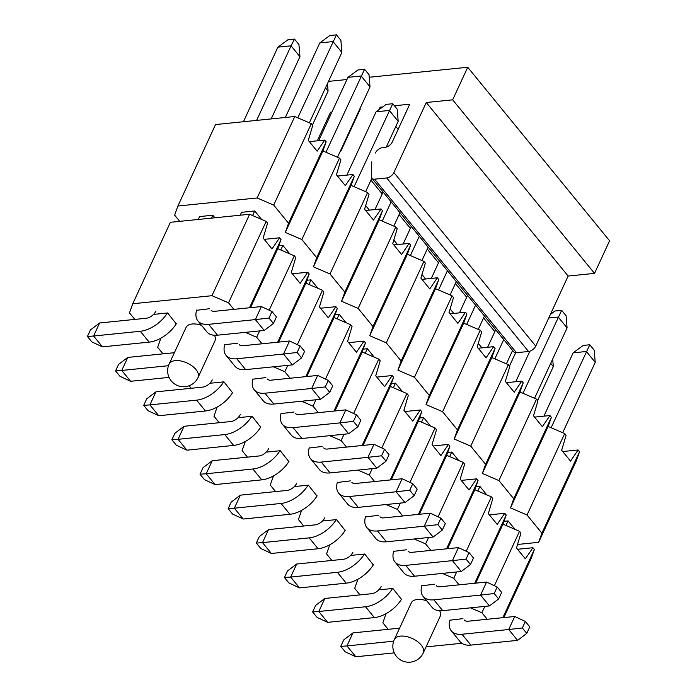 <?xml version="1.0" encoding="UTF-8"?>
<svg xmlns="http://www.w3.org/2000/svg" width="697" height="697" viewBox="0 0 697 697"><rect width="100%" height="100%" fill="white"/><g stroke="black" fill="none" stroke-linecap="round" stroke-linejoin="round"><path stroke-width="1.05" d="M309.346 141.63L324.75 140.071L326.179 141.813L322.92 150.953L339.474 158.088L340.903 159.831L336.451 174.781L345.311 185.62L352.9 174.503L354.329 176.254L351.07 185.393L367.624 192.52L369.053 194.271L364.601 209.213L373.461 220.06L381.05 208.943L382.479 210.686L379.22 219.825L395.774 226.952L397.203 228.703L392.751 243.645L401.611 254.492L409.2 243.375L410.629 245.117L407.37 254.257L423.924 261.392L425.353 263.135L420.901 278.086L429.761 288.924L437.35 277.807L438.779 279.558L435.52 288.697L452.074 295.824L453.503 297.575L449.051 312.517L457.912 323.364L465.5 312.247L466.929 313.99L463.671 323.129L480.224 330.256L481.653 332.007L477.201 346.949L486.062 357.796L493.65 346.679L495.079 348.43L491.821 357.57L508.374 364.697L509.803 366.439L505.351 381.39L514.212 392.228L521.8 381.111L523.229 382.862L519.979 392.002L536.524 399.128L537.962 400.88L533.501 415.821L542.362 426.669L549.95 415.551L551.379 417.294L548.13 426.433L564.683 433.569L566.112 435.311L561.651 450.253L570.521 461.1L578.101 449.983L579.529 451.734L576.28 460.874L538.642 542.318L541.9 533.179L527.045 515.013L510.492 507.878L513.75 498.738L498.895 480.573L482.341 473.446L485.6 464.307L470.745 446.141L454.191 439.014L457.45 429.875L442.595 411.709L426.041 404.574L429.291 395.434L414.445 377.269L397.891 370.142L401.141 361.002L386.295 342.837L369.741 335.71L372.991 326.571L358.145 308.405L341.591 301.27L344.841 292.13L329.995 273.965L313.441 266.838L316.691 257.698L301.845 239.533L285.291 232.406L288.541 223.267L273.694 205.101L257.141 197.965L177.909 206.007L174.651 215.146L179.721 221.35M337.496 176.062L352.9 174.503M365.655 210.503L381.05 208.943M393.805 244.935L409.2 243.375M421.955 279.375L437.35 277.807M450.105 313.807L465.5 312.247M478.255 348.239L493.65 346.679M506.405 382.679L521.8 381.111M534.555 417.111L549.95 415.551M562.706 451.543L578.101 449.983M177.909 206.007L215.539 124.563L294.77 116.521L311.324 123.648L312.753 125.399L308.292 140.341L317.161 151.188L324.75 140.071M261.636 219.433L254.727 210.982L241.528 212.324L240.195 215.216M517.549 544.462L538.642 542.318M198.262 219.468L199.603 216.575L212.803 215.242L214.885 217.778M278.783 245.832L282.877 245.422L289.795 253.874M306.933 280.272L311.028 279.854L317.945 288.305M335.083 314.704L339.186 314.286L346.095 322.746M363.233 349.145L367.336 348.727L374.245 357.178M391.383 383.577L395.487 383.158L402.396 391.609M419.533 418.008L423.637 417.59L430.546 426.05M447.683 452.449L451.787 452.031L458.696 460.482M475.833 486.881L479.937 486.462L486.846 494.914M503.983 521.312L508.087 520.903L514.996 529.354M579.529 451.734L541.9 533.179M564.683 433.569L527.045 515.013M548.13 426.433L510.492 507.878M551.379 417.294L513.75 498.738M536.524 399.128L498.895 480.573M519.979 392.002L482.341 473.446M523.229 382.862L485.6 464.307M508.374 364.697L470.745 446.141M491.821 357.57L454.191 439.014M495.079 348.43L457.45 429.875M480.224 330.256L442.595 411.709M463.671 323.129L426.041 404.574M466.929 313.99L429.291 395.434M452.074 295.824L414.445 377.269M435.52 288.697L397.891 370.142M438.779 279.558L401.141 361.002M423.924 261.392L386.295 342.837M407.37 254.257L369.741 335.71M410.629 245.117L372.991 326.571M395.774 226.952L358.145 308.405M379.22 219.825L341.591 301.27M382.479 210.686L344.841 292.13M367.624 192.52L329.995 273.965M351.07 185.393L313.441 266.838M354.329 176.254L316.691 257.698M339.474 158.088L301.845 239.533M322.92 150.953L285.291 232.406M326.179 141.813L288.541 223.267M311.324 123.648L273.694 205.101M294.77 116.521L257.141 197.965M264.189 239.367L279.584 237.808L281.013 239.55L277.763 248.69L294.317 255.825L295.746 257.568L291.285 272.51L300.154 283.357L307.734 272.239L309.163 273.991L305.913 283.13L322.467 290.257L323.896 291.999L319.435 306.95L328.304 317.797L335.884 306.671L337.313 308.423L334.063 317.562L350.617 324.689L352.046 326.44L347.585 341.382L356.455 352.229L364.034 341.112L365.463 342.854L362.213 351.994L378.767 359.129L380.196 360.872L375.735 375.814L384.605 386.661L392.193 375.544L393.622 377.295L390.364 386.434L406.917 393.561L408.346 395.312L403.885 410.254L412.755 421.101L420.343 409.975L421.772 411.727L418.514 420.866L435.067 427.993L436.496 429.744L432.035 444.686L440.905 455.533L448.493 444.416L449.922 446.158L446.664 455.298L463.217 462.433L464.646 464.176L460.186 479.118L469.055 489.965L476.643 478.848L478.072 480.599L474.814 489.738L491.368 496.865L492.796 498.616L488.336 513.558L497.205 524.405L504.794 513.28L506.222 515.031L502.964 524.17L519.518 531.297L520.947 533.048L516.494 547.99L525.355 558.837L532.944 547.72L534.372 549.463L531.114 558.602L503.861 617.586M292.339 273.799L307.734 272.239M320.489 308.24L335.884 306.671M348.639 342.671L364.034 341.112M376.789 377.103L392.193 375.544M404.94 411.544L420.343 409.975M433.09 445.975L448.493 444.416M461.24 480.407L476.643 478.848M489.39 514.848L504.794 513.28M517.54 549.28L532.944 547.72M233.87 309.363L228.529 302.829L211.975 295.702L132.752 303.744L170.382 222.299L249.613 214.258L266.167 221.385L267.596 223.136L263.135 238.078L272.004 248.925L279.584 237.808M209.57 308.719L196.563 310.304M132.752 303.744L129.494 312.883L134.835 319.409M160.885 338.176L157.644 347.315L162.985 353.841M189.079 385.772L191.135 388.281M217.185 407.039L213.944 416.187L219.285 422.713M245.335 441.48L242.094 450.619L247.435 457.145M273.485 475.912L270.244 485.06L275.585 491.585M301.635 510.343L298.394 519.492L303.735 526.017M329.786 544.784L326.544 553.923L331.885 560.458M357.944 579.216L354.695 588.364L360.035 594.889M386.094 613.648L382.845 622.796L388.185 629.321M426.067 646.894L461.841 643.261M487.22 619.276L481.888 612.75L470.501 607.845M459.07 584.835L453.738 578.31L442.351 573.413M430.92 550.403L425.588 543.878L414.201 538.973M402.77 515.972L397.438 509.437L386.051 504.541M374.62 481.531L369.288 475.006L357.901 470.1M346.47 447.099L341.138 440.574L329.751 435.669M318.32 412.668L312.979 406.133L301.601 401.237M290.17 378.227L284.829 371.701L273.451 366.796M262.02 343.795L256.679 337.27L245.3 332.364M169.101 364.122A15.944 15.944 0 0 0 185.184 386.669A15.944 15.944 0 0 0 198.053 377.495A15.944 8.547 24.8 0 0 192.137 365.977A15.944 8.547 24.8 0 0 175.269 360.637A15.944 8.547 24.8 0 0 169.101 364.122L186.038 327.468A15.944 8.547 24.8 0 1 192.198 323.992A15.944 8.547 24.8 0 1 201.538 325.36M214.467 335.257A15.944 8.547 24.8 0 1 214.99 340.842L198.053 377.495M394.31 639.602A15.944 15.944 0 0 0 410.394 662.15A15.944 15.944 0 0 0 423.253 652.976A15.944 8.547 24.8 0 0 417.337 641.458A15.944 8.547 24.8 0 0 400.47 636.117A15.944 8.547 24.8 0 0 394.31 639.602L411.247 602.949A15.944 8.547 24.8 0 1 417.407 599.472A15.944 8.547 24.8 0 1 426.738 600.831M439.668 610.738A15.944 8.547 24.8 0 1 440.19 616.322L423.253 652.976M154.438 314.312L167.646 312.97L176.236 323.852M224.713 344.736L237.721 343.159M252.863 379.177L265.871 377.591M210.738 383.184L223.946 381.843L232.537 392.716M281.013 413.609L294.021 412.023M238.888 417.616L252.096 416.283L260.687 427.156M309.163 448.04L322.171 446.463M267.038 452.057L280.246 450.715L288.837 461.588M337.313 482.481L350.321 480.895M295.188 486.489L308.396 485.147L316.987 496.02M365.463 516.913L378.471 515.327M323.347 520.92L336.546 519.587L345.137 530.461M393.622 551.344L406.621 549.767M351.497 555.361L364.697 554.019L373.287 564.892M421.772 585.785L434.771 584.199M379.647 589.793L392.847 588.451L401.437 599.324M449.922 620.217L462.921 618.631M534.372 549.463L502.851 617.69M519.518 531.297L494.382 585.698M484.824 606.39L481.888 612.75M502.964 524.17L475.711 583.154M506.222 515.031L474.701 583.25M491.368 496.865L466.232 551.257M456.674 571.958L453.738 578.31M474.814 489.738L447.561 548.713M478.072 480.599L446.55 548.818M463.217 462.433L438.082 516.826M428.524 537.518L425.588 543.878M446.664 455.298L419.411 514.281M449.922 446.158L418.4 514.386M435.067 427.993L409.932 482.394M400.374 503.086L397.438 509.437M418.514 420.866L391.261 479.85M421.772 411.727L390.242 479.945M406.917 393.561L381.782 447.953M372.224 468.654L369.288 475.006M390.364 386.434L363.111 445.409M393.622 377.295L362.091 445.514M378.767 359.129L353.632 413.521M344.074 434.214L341.138 440.574M362.213 351.994L334.961 410.977M365.463 342.854L333.941 411.082M350.617 324.689L325.482 379.09M315.915 399.782L312.979 406.133M334.063 317.562L306.811 376.537M337.313 308.423L305.791 376.641M322.467 290.257L297.331 344.649M287.765 365.35L284.829 371.701M305.913 283.13L278.661 342.105M309.163 273.991L277.641 342.21M294.317 255.825L269.181 310.217M259.615 330.909L256.679 337.27M277.763 248.69L250.511 307.673M281.013 239.55L249.491 307.778M266.167 221.385L228.529 302.829M249.613 214.258L211.975 295.702M467.722 67.26L609.587 240.796L594.532 273.372L568.125 276.047L535.758 346.095A6.378 3.616 140.7 0 1 528.544 351.48L516.442 352.708A6.378 3.616 140.7 0 1 513.759 351.863L371.902 178.327A6.378 3.616 -39.3 0 0 374.585 179.181L386.687 177.953A6.378 3.616 -39.3 0 0 393.892 172.568L426.259 102.52L452.667 99.837L467.722 67.26L369.236 77.254M398.135 129.346L395.783 126.471M380.893 108.253L380.039 107.207L378.872 109.751M375.395 153.018A6.378 3.616 -39.3 0 1 382.609 147.625L385.084 147.372A6.378 3.616 140.7 0 0 392.289 141.988L409.758 104.193L394.406 105.752M382.67 106.946L380.039 107.207M371.736 161.791L371.396 176.707A6.378 3.616 -39.3 0 0 371.902 178.327M346.949 79.519L328.487 81.392M317.318 140.82L330.526 112.234L331.903 112.095M359.661 109.281L360.236 109.22L340.816 151.249L340.058 151.719M330.526 112.234L331.363 113.263M452.667 99.837L594.532 273.372M426.259 102.52L568.125 276.047M243.427 121.731L277.876 47.169L287.913 39.773L294.517 39.102L298.943 44.53L299.945 56.675L291.085 45.828L294.517 39.102M277.876 47.169L291.085 45.828L256.627 120.389M212.803 215.242L211.47 218.126M271.194 118.917L299.945 56.675M176.367 323.643A25.51 14.463 140.7 0 1 149.175 342.122L102.468 346.862L93.598 336.015L140.315 331.275A25.51 14.463 -39.3 0 0 167.367 313.005M155.945 311.054A8.503 4.818 140.7 0 1 146.335 318.241L99.619 322.981L93.598 336.015L87.413 336.468L91.847 341.896L102.468 346.862M87.413 336.468L90.427 329.96L99.619 322.981M325.482 87.909L328.095 91.115L327.477 83.579M312.439 125.007L328.095 91.115M169.057 377.391L130.618 381.294L121.748 370.447L168.465 365.707A25.51 14.463 -39.3 0 0 168.474 365.707L168.465 365.716M174.389 352.691L127.769 357.422L121.748 370.447L115.563 370.909L119.997 376.328L130.618 381.294M115.563 370.909L118.577 364.392L127.769 357.422M355.714 119.013L355.627 118.011M232.667 392.507A25.51 14.463 140.7 0 1 205.476 410.986L158.768 415.726L149.899 404.887L196.615 400.148A25.51 14.463 -39.3 0 0 223.667 381.869M212.245 379.926A8.503 4.818 140.7 0 1 202.635 387.114L155.919 391.853L149.899 404.887L143.721 405.34L148.147 410.768L158.768 415.726M143.721 405.34L146.727 398.823L155.919 391.853M260.817 426.947A25.51 14.463 140.7 0 1 233.626 445.427L186.918 450.166L178.049 439.319L224.765 434.579A25.51 14.463 -39.3 0 0 251.817 416.309M240.395 414.358A8.503 4.818 140.7 0 1 230.785 421.546L184.069 426.285L178.049 439.319L171.871 439.781L176.297 445.2L186.918 450.166M171.871 439.781L174.877 433.264L184.069 426.285M288.967 461.379A25.51 14.463 140.7 0 1 261.776 479.858L215.068 484.598L206.199 473.751L252.915 469.011A25.51 14.463 -39.3 0 0 279.967 450.741M268.545 448.798A8.503 4.818 140.7 0 1 258.935 455.986L212.219 460.726L206.199 473.751L200.022 474.213L204.448 479.632L215.068 484.598M200.022 474.213L203.027 467.696L212.219 460.726M317.118 495.811A25.51 14.463 140.7 0 1 289.926 514.29L243.218 519.03L234.349 508.191L281.065 503.452A25.51 14.463 -39.3 0 0 308.118 485.173M296.695 483.23A8.503 4.818 140.7 0 1 287.086 490.418L240.369 495.158L234.349 508.191L228.172 508.644L232.598 514.072L243.218 519.03M228.172 508.644L231.177 502.128L240.369 495.158M345.268 530.251A25.51 14.463 140.7 0 1 318.076 548.731L271.368 553.47L262.499 542.623L309.215 537.884A25.51 14.463 -39.3 0 0 336.268 519.613M324.846 517.662A8.503 4.818 140.7 0 1 315.236 524.85L268.519 529.589L262.499 542.623L256.322 543.085L260.756 548.504L271.368 553.47M256.322 543.085L259.328 536.568L268.519 529.589M373.418 564.683A25.51 14.463 140.7 0 1 346.226 583.162L299.518 587.902L290.649 577.055L337.365 572.315A25.51 14.463 -39.3 0 0 364.418 554.045M352.996 552.102A8.503 4.818 140.7 0 1 343.386 559.29L296.669 564.03L290.649 577.055L284.472 577.517L288.906 582.936L299.518 587.902M284.472 577.517L287.478 571L296.669 564.03M509.49 366.056L515.649 352.726M401.568 599.115A25.51 14.463 140.7 0 1 374.385 617.594L327.668 622.343L318.799 611.496L365.516 606.756A25.51 14.463 -39.3 0 0 392.568 588.486M381.146 586.534A8.503 4.818 140.7 0 1 371.536 593.722L324.819 598.462L318.799 611.496L312.622 611.949L317.057 617.376L327.668 622.343M312.622 611.949L315.628 605.432L324.819 598.462M550.682 363.39L553.305 366.587L552.677 359.06M537.64 400.487L553.305 366.587M394.258 652.871L355.818 656.774L346.949 645.927L393.666 641.188A25.51 14.463 -39.3 0 0 393.674 641.188L393.674 641.196M399.59 628.163L352.97 632.893L346.949 645.927L340.772 646.389L345.207 651.808L355.818 656.774M340.772 646.389L343.778 639.872L352.97 632.893M329.838 35.521L336.442 34.85L340.877 40.269L341.878 52.423L333.009 41.576L319.801 42.918L329.838 35.521M336.442 34.85L297.785 117.819M285.352 117.479L319.801 42.918M196.641 310.034A25.51 14.463 -39.3 0 0 197.931 320.942A25.51 14.463 -39.3 0 0 208.647 324.34L255.363 319.601L261.384 306.567L214.667 311.306A8.503 4.818 140.7 0 1 211.095 310.174M252.619 215.556L254.727 210.982M309.355 122.803L341.878 52.423M264.224 330.448L273.416 323.469L268.981 318.05L255.363 319.601L264.224 330.448L217.516 335.187A25.51 14.463 140.7 0 1 206.791 331.781L197.931 320.942M273.416 323.469L276.43 316.952L271.996 311.533L268.981 318.05M261.384 306.567L271.996 311.533M357.988 69.953L364.592 69.282L369.027 74.71L370.029 86.855L361.159 76.008L347.951 77.35L357.988 69.953M364.592 69.282L325.935 152.251M318.695 140.681L347.951 77.35M224.791 344.466A25.51 14.463 -39.3 0 0 226.081 355.374A25.51 14.463 -39.3 0 0 236.797 358.772L283.513 354.032L289.534 340.999L242.817 345.747A8.503 4.818 140.7 0 1 239.245 344.606M280.769 249.988L282.877 245.422M337.505 157.234L370.029 86.855M292.374 364.88L301.566 357.909L297.131 352.482L283.513 354.032L292.374 364.88L245.666 369.619A25.51 14.463 140.7 0 1 234.941 366.221L226.081 355.374M301.566 357.909L304.58 351.393L300.146 345.965L297.131 352.482M289.534 340.999L300.146 345.965M386.138 104.393L392.742 103.722L397.177 109.141L398.179 121.295L389.309 110.448L376.101 111.79L386.138 104.393M392.742 103.722L354.085 186.683M346.845 175.121L376.101 111.79M252.941 378.898A25.51 14.463 -39.3 0 0 254.231 389.806A25.51 14.463 -39.3 0 0 264.947 393.213L311.664 388.473L317.684 375.439L270.967 380.179A8.503 4.818 140.7 0 1 267.395 379.046M308.919 284.42L311.028 279.854M365.655 191.675L371.849 178.266M386.234 147.145L398.179 121.295M320.524 399.311L329.716 392.341L325.29 386.913L311.664 388.473L320.524 399.311L273.816 404.051A25.51 14.463 140.7 0 1 263.091 400.653L254.231 389.806M329.716 392.341L332.73 385.824L328.296 380.405L325.29 386.913M317.684 375.439L328.296 380.405M374.995 209.553L383.089 192.023M281.091 413.338A25.51 14.463 -39.3 0 0 282.381 424.246A25.51 14.463 -39.3 0 0 293.097 427.644L339.814 422.905L345.834 409.871L299.118 414.61A8.503 4.818 140.7 0 1 295.545 413.478M337.069 318.86L339.186 314.286M382.235 221.123L391.13 201.86M393.805 226.107L400 212.698M348.674 433.752L357.866 426.773L353.44 421.354L339.814 422.905L348.674 433.752L301.967 438.491A25.51 14.463 140.7 0 1 291.241 435.085L282.381 424.246M357.866 426.773L360.88 420.256L356.446 414.837L353.44 421.354M345.834 409.871L356.446 414.837M403.145 243.985L411.239 226.455M309.241 447.77A25.51 14.463 -39.3 0 0 310.531 458.678A25.51 14.463 -39.3 0 0 321.247 462.076L367.964 457.337L373.984 444.311L327.268 449.051A8.503 4.818 140.7 0 1 323.696 447.91M365.219 353.292L367.336 348.727M410.385 255.555L419.28 236.292M421.955 260.539L428.15 247.139M376.824 468.184L386.016 461.214L381.59 455.786L367.964 457.337L376.824 468.184L330.117 472.923A25.51 14.463 140.7 0 1 319.4 469.525L310.531 458.678M386.016 461.214L389.031 454.697L384.596 449.269L381.59 455.786M373.984 444.311L384.596 449.269M431.295 278.425L439.398 260.887M337.392 482.202A25.51 14.463 -39.3 0 0 338.681 493.11A25.51 14.463 -39.3 0 0 349.397 496.517L396.114 491.777L402.134 478.743L355.418 483.483A8.503 4.818 140.7 0 1 351.846 482.35M393.369 387.724L395.487 383.158M438.535 289.996L447.43 270.724M450.105 294.979L456.3 281.571M404.974 502.615L414.166 495.645L409.74 490.226L396.114 491.777L404.974 502.615L358.267 507.355A25.51 14.463 140.7 0 1 347.55 503.957L338.681 493.11M414.166 495.645L417.181 489.128L412.746 483.709L409.74 490.226M402.134 478.743L412.746 483.709M459.445 312.857L467.548 295.328M365.542 516.643A25.51 14.463 -39.3 0 0 366.831 527.551A25.51 14.463 -39.3 0 0 377.547 530.948L424.264 526.209L430.284 513.175L383.568 517.915A8.503 4.818 140.7 0 1 379.996 516.782M421.519 422.164L423.637 417.59M466.685 324.427L475.581 305.164M478.255 329.411L484.45 316.011M433.125 537.056L442.325 530.077L437.89 524.658L424.264 526.209L433.125 537.056L386.417 541.796A25.51 14.463 140.7 0 1 375.7 538.398L366.831 527.551M442.325 530.077L445.331 523.56L440.896 518.141L437.89 524.658M430.284 513.175L440.896 518.141M487.595 347.289L495.698 329.759M393.692 551.074A25.51 14.463 -39.3 0 0 394.981 561.982A25.51 14.463 -39.3 0 0 405.698 565.38L452.414 560.641L458.434 547.615L411.718 552.355A8.503 4.818 140.7 0 1 408.146 551.222M449.67 456.596L451.787 452.031M494.835 358.859L503.739 339.596M506.405 363.843L512.6 350.443M461.275 571.488L470.475 564.518L466.04 559.09L452.414 560.641L461.275 571.488L414.567 576.227A25.51 14.463 140.7 0 1 403.851 572.829L394.981 561.982M470.475 564.518L473.481 558.001L469.046 552.573L466.04 559.09M458.434 547.615L469.046 552.573M550.386 314.434L555.039 311.001L561.643 310.331L566.077 315.75L567.079 327.904L558.21 317.057L548.731 318.015M561.643 310.331L522.985 393.3M515.745 381.729L529.851 351.21M421.851 585.515A25.51 14.463 -39.3 0 0 423.131 596.414A25.51 14.463 -39.3 0 0 433.848 599.821L480.564 595.081L486.584 582.047L439.868 586.787A8.503 4.818 140.7 0 1 436.296 585.654M477.82 491.028L479.937 486.462M534.555 398.283L567.079 327.904M489.433 605.928L498.625 598.95L494.19 593.53L480.564 595.081L489.433 605.928L442.717 610.668A25.51 14.463 140.7 0 1 432.001 607.261L423.131 596.414M498.625 598.95L501.631 592.433L497.196 587.013L494.19 593.53M486.584 582.047L497.196 587.013M583.189 345.433L589.793 344.762L594.227 350.19L595.229 362.335L586.36 351.488L573.161 352.83L583.189 345.433M589.793 344.762L551.135 427.731M543.895 416.161L573.161 352.83M450.001 619.947A25.51 14.463 -39.3 0 0 451.281 630.855A25.51 14.463 -39.3 0 0 461.998 634.253L508.714 629.513L514.734 616.479L468.018 621.219A8.503 4.818 140.7 0 1 464.446 620.086M505.978 525.468L508.087 520.903M562.706 432.715L595.229 362.335M517.583 640.36L526.775 633.381L522.341 627.962L508.714 629.513L517.583 640.36L470.867 645.1A25.51 14.463 140.7 0 1 460.151 641.702L451.281 630.855M526.775 633.381L529.781 626.873L525.346 621.445L522.341 627.962M514.734 616.479L525.346 621.445M393.892 172.568L535.758 346.095M386.687 177.953L528.544 351.48M374.585 179.181L516.442 352.708M481.949 347.864L478.273 343.36M453.799 313.432L450.123 308.928M425.649 278.992L421.973 274.496M397.499 244.56L393.814 240.056M369.349 210.128L365.664 205.624M494.818 331.667L483.57 317.91M466.659 297.236L455.42 283.479M438.509 262.795L427.27 249.047M410.359 228.363L399.12 214.606M382.209 193.923L370.97 180.174M140.315 331.275L149.175 342.122M196.615 400.148L205.476 410.986M224.765 434.579L233.626 445.427M252.915 469.011L261.776 479.858M281.065 503.452L289.926 514.29M309.215 537.884L318.076 548.731M337.365 572.315L346.226 583.162M365.516 606.756L374.385 617.594M217.516 335.187L208.647 324.34M245.666 369.619L236.797 358.772M273.816 404.051L264.947 393.213M301.967 438.491L293.097 427.644M330.117 472.923L321.247 462.076M358.267 507.355L349.397 496.517M386.417 541.796L377.547 530.948M414.567 576.227L405.698 565.38M442.717 610.668L433.848 599.821M470.867 645.1L461.998 634.253"/></g></svg>
